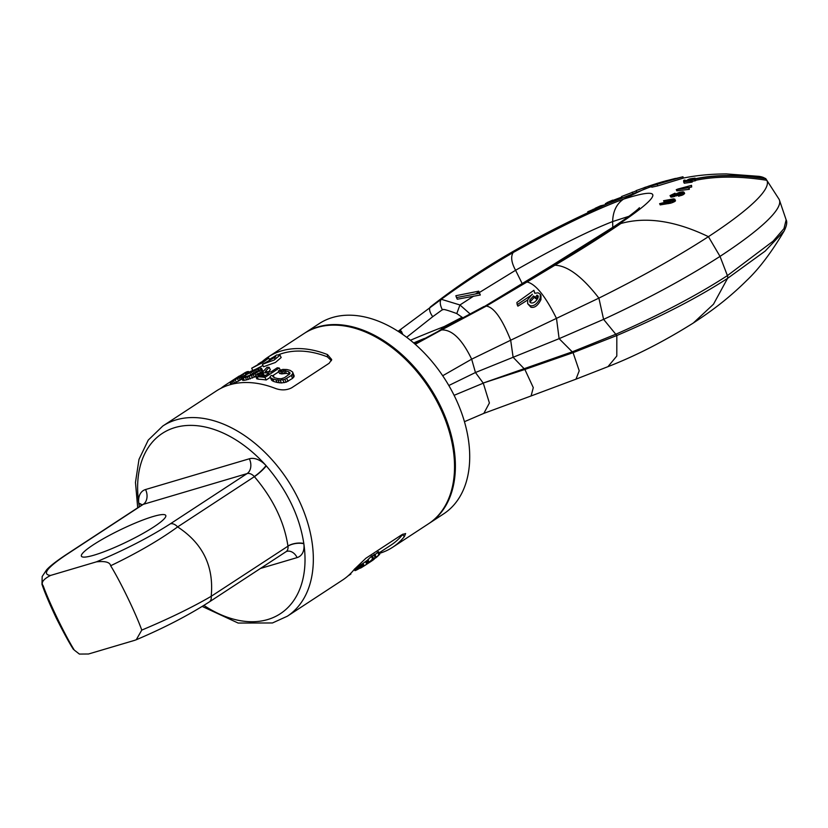 <?xml version="1.0" encoding="UTF-8"?>
<svg xmlns="http://www.w3.org/2000/svg" width="828" height="828" viewBox="0 0 828 828"><rect width="100%" height="100%" fill="white"/><g stroke="black" fill="none" stroke-linecap="round" stroke-linejoin="round"><path stroke-width="1.24" d="M621.838 197.054L606.996 202.632L607.597 203.854L649.349 187.304M470.232 314.05L459.954 304.973L441.303 299.291L398.082 331.314M456.497 297.583L457.294 299.219L480.323 295.006L478.739 291.166L479.453 293.205L456.497 297.583L455.866 295.72L478.739 291.166M480.323 295.006L479.453 293.205M639.33 207.797C639.537 207.352 640.261 207.963 626.786 217.888L615.111 225.847L620.886 223.508C646.275 216.418 675.451 220.807 708.426 236.673A230.463 33.637 -25.8 0 0 766.79 180.276L765.807 178.744C739.021 174.687 715.433 174.791 695.034 179.045L695.044 178.796C715.351 174.563 738.886 174.46 765.652 178.486A230.236 33.606 154.2 0 1 765.807 178.744M765.652 178.486L766.635 180.018A230.463 33.637 -25.8 0 0 766.614 179.976A230.463 33.637 -25.8 0 0 766.593 179.945M765.051 178.393A230.463 33.637 -25.8 0 0 758.965 176.354L726.466 173.932C710.6 173.973 695.975 175.412 682.593 178.237M695.034 179.045L695.644 180.297C716.116 176.074 739.839 176.064 766.79 180.276M663.57 200.728L673.588 198.865L674.903 199.217L673.982 200.397L669.096 202.177L659.616 203.667L672.388 200.552L673.185 199.807L672.522 199.465L663.57 200.728L664.159 201.96L672.201 200.738M659.616 203.667L660.216 204.899L671.022 203.108L675.12 201.256L674.903 199.217M675.534 194.29L675.006 193.203L671.808 194.973L672.74 195.232L679.529 192.324L683.152 191.775L683.793 192.572L680.854 194.238L677.925 194.942L681.299 193.473L682.241 192.51L681.351 192.303L674.168 195.304L670.038 195.594L671.467 197.167L678.525 194.683M679.208 194.311L681.113 193.68M677.925 194.942L678.525 196.184L682.8 194.942L684.632 193.441L684.021 192.199M676.269 189.633L676.869 190.864L689.341 189.302L689.144 187.635L676.269 189.633L691.515 185.337L687.302 186.59L685.915 187.946L689.144 187.635M687.902 187.832L691.701 186.983L691.515 185.337M683.659 181.984L684.259 183.216L692.208 182.108L692.208 181.363L695.634 180.68L695.034 179.241L691.608 180.111L691.608 180.856L683.659 181.798L695.034 179.241M694.682 180.028L695.427 179.748M651.222 185.979L651.812 187.2L657.836 185.845L683.555 178.041L682.945 176.778L651.222 185.979L662.762 181.787L659.109 183.423L675.555 178.382L664.822 181.166L682.945 176.778M666.405 180.701L648.759 186.083L649.359 187.314L651.532 186.611M648.769 186.103L636.132 190.616L636.711 191.817M645.995 188.453L645.405 187.221M448.817 385.517L475.458 372.517L559.117 338.662L603.591 319.36C647.682 298.96 686.484 277.96 720.018 256.39A233.248 34.041 -25.8 0 0 779.448 200.117A233.248 34.041 -25.8 0 0 778.91 199.01L766.614 179.976M779.448 200.117L786.145 219.865L783.981 228.59L773.114 241.165L727.408 275.61C697.424 295.079 660.299 314.588 616.022 334.15L572.365 351.796L483.2 383.053L524.869 369.464L513.122 357.272L510.679 340.225L598.892 298.121C640.489 277.452 677.004 256.97 708.426 236.673L720.018 256.39L727.408 275.61A4.088 2.691 -123.2 0 1 727.564 278.374C697.932 297.594 661.013 316.638 616.819 335.526L573.069 352.666L559.117 338.662L556.499 318.438C545.279 295.927 535.447 283.787 527.001 281.996L554.915 265.229C580.117 250.253 602.111 236.353 620.886 223.508M784.168 230.991L765.113 251.143L727.564 278.374L713.488 304.218L693.315 323.013C708.126 313.232 726.166 300.843 746.752 280.454C758.945 268.934 771.417 252.447 784.157 230.991C786.703 225.775 787.356 222.07 786.145 219.865M319.163 323.644A113.674 74.83 56.8 0 1 332.483 317.507A113.674 74.83 -123.2 0 1 449.801 387.214A113.674 74.83 -123.2 0 1 443.684 513.846L429.37 523.224A113.674 74.83 -123.2 0 0 435.476 396.591A113.674 74.83 -123.2 0 0 318.159 326.874A113.674 74.83 56.8 0 0 304.839 333.022L319.163 323.644M263.542 360.459A113.674 74.83 56.8 0 1 268.158 357.034L303.979 333.58A113.674 74.83 56.8 0 1 317.3 327.443A113.674 74.83 56.8 0 1 434.617 397.15A113.674 74.83 56.8 0 1 428.511 523.782L392.689 547.236A113.674 74.83 56.8 0 1 379.369 553.383A113.674 74.83 56.8 0 1 379.348 553.383M268.158 357.034A113.674 74.83 56.8 0 1 281.479 350.896A113.674 74.83 56.8 0 1 327.495 354.591L331.707 359.549L329.171 363.244L291.663 387.804C286.788 390.288 281.458 390.526 275.662 388.529A113.674 74.83 56.8 0 0 229.656 384.823A113.674 74.83 56.8 0 0 216.336 390.971L162.785 426.027L148.253 440.092L139 459.364L135.471 482.413L137.707 507.792M392.689 547.236A113.674 74.83 56.8 0 0 404.416 536.554L405.616 533.532L401.704 534.816L365.904 558.248L354.301 569.364A113.674 74.83 56.8 0 1 342.575 580.045L287.316 616.229A113.674 74.83 -123.2 0 0 293.422 489.596A113.674 74.83 -123.2 0 0 176.105 419.879A113.674 74.83 -123.2 0 0 162.785 426.027M262.052 361.753A113.674 74.83 56.8 0 1 263.159 360.78M269.473 359.435L269.659 359.321A110.942 73.04 56.8 0 1 273.861 356.858M278.788 354.643A110.942 73.04 56.8 0 1 327.35 356.847L327.495 354.591M331.448 360.666L327.35 356.847M291.27 375.508L292.874 373.314L292.584 372L294.23 376.109L292.636 378.324L291.27 375.508L284.801 379.359L280.102 380.187L275.859 379.762A113.674 74.83 -123.2 0 0 272.609 378.903L270.342 377.589L270.166 376.523L271.346 375.467A113.674 74.83 -123.2 0 1 273.426 375.871L272.867 376.543L274.43 377.703A113.674 74.83 -123.2 0 1 277.68 378.562L281.178 378.748L284.439 377.713L289.852 373.801L290.017 372.962L288.351 371.586A113.674 74.83 -123.2 0 0 285.091 370.716L280.433 371.275A113.674 74.83 -123.2 0 0 278.353 370.872L279.605 373.48A110.942 73.04 56.8 0 1 281.706 373.904L286.384 373.387A110.942 73.04 56.8 0 1 289.448 374.235M270.342 377.589L271.605 380.218L273.892 381.563A110.942 73.04 56.8 0 1 277.173 382.474L281.437 382.95L286.157 382.174L292.636 378.324M266.202 379.99L264.96 377.413A113.674 74.83 -123.2 0 0 257.063 376.73L255.438 375.902L256.628 378.386L258.274 379.224A110.942 73.04 56.8 0 1 266.202 379.99L270.29 377.309M280.195 369.95L279.274 368.046A113.674 74.83 -123.2 0 0 277.256 367.787L270.859 371.969A113.674 74.83 -123.2 0 0 265.302 371.555L269.162 367.321L270.363 369.805L268.593 371.751M272.712 375.726L278.777 371.751M248.4 379.472L247.21 377.03L245.44 377.444A113.674 74.83 -123.2 0 0 243.121 377.868L241.486 377.858L242.656 380.28L244.301 380.3A110.942 73.04 56.8 0 1 246.62 379.886L256.266 376.15M260.509 372.465L259.65 370.706L261.503 368.305L262.683 370.758L262.062 372.186M242.325 378.706L241.372 379.4L240.192 376.968L232.202 381.346A113.674 74.83 -123.2 0 0 230.908 381.936L229.853 382.308L231.002 381.46A113.674 74.83 -123.2 0 1 232.492 380.642L232.575 380.818M233.03 383.944A110.942 73.04 56.8 0 1 233.382 383.788L241.372 379.4M262.383 364.31L263.552 366.742L275.424 362.447L281.168 357.551L279.988 355.108L274.234 359.994L262.383 364.31L275.786 356.858L273.83 356.806L274.596 358.379M256.918 368.646L262.962 365.51M269.804 360.884L268.789 358.017L262.818 362.498L251.671 368.232L261.306 362.726A113.674 74.83 -123.2 0 0 258.077 364.144L258.222 364.444M281.706 373.904L280.433 371.275M292.584 372L290.173 370.385A113.674 74.83 -123.2 0 0 286.923 369.526L282.824 369.412L278.353 370.872M294.23 376.109L292.874 373.314M293.774 377.185L292.419 374.37M288.072 381.315L286.705 378.499M286.157 382.174L284.801 379.359M284.18 382.691L282.824 379.886M281.437 382.95L280.102 380.187M279.326 382.846L278.001 380.104M277.173 382.474L275.859 379.762M273.892 381.563L272.609 378.903M272.412 380.932L271.139 378.282M274.285 377.63L273.426 375.871M289.976 373.169L289.51 372.217M289.562 374.111L288.351 371.586M286.384 373.387L285.091 370.716M284.646 373.231L283.373 370.582M282.979 373.387L281.706 370.758M258.274 379.224L257.063 376.73M269.162 367.321A113.674 74.83 -123.2 0 0 266.978 367.373L262.786 371.917L257.539 373.738L255.438 375.902M279.274 368.046L264.96 377.413M269.038 373.169L264.463 376.16A113.674 74.83 -123.2 0 0 258.264 375.726L257.591 375.105L258.191 374.504L262.838 372.735A113.674 74.83 -123.2 0 1 269.038 373.169M256.98 378.986L255.78 376.502M261.379 375.871L264.039 375.229A110.942 73.04 56.8 0 1 265.767 375.312M264.039 375.229L262.838 372.735M258.791 375.736L258.191 374.504M260.013 375.788L259.112 373.904M261.534 375.798L260.334 373.304M262.786 375.405L261.576 372.91M239.323 375.984L224.978 385.31A113.674 74.83 -123.2 0 0 220.931 388.301M225.444 386.272L224.978 385.31M246.62 379.886L245.44 377.444M259.65 370.706L253.254 374.711L247.21 377.03M261.503 368.305L259.754 368.077A113.674 74.83 -123.2 0 0 257.436 368.491L249.859 371.72L241.486 377.858M244.953 376.668L243.867 376.512L245.16 375.332L255.614 369.692A113.674 74.83 -123.2 0 1 257.932 369.267L259.081 369.578L258.76 370.106L253.275 373.863L247.261 376.254A113.674 74.83 -123.2 0 0 244.953 376.668M244.301 380.3L243.121 377.868M243.173 380.414L242.004 377.982M262.673 371.441L261.482 368.988M262.01 372.072L260.872 369.733M255.759 375.084L255.076 373.697M254.444 377.175L253.254 374.711M252.623 378.023L251.433 375.56M250.201 378.934L249.011 376.481M244.529 376.688L244.219 376.057M245.73 376.523L245.16 375.332M249.745 375.529L250.905 374.774L249.735 372.341M250.905 374.774L252.405 373.904L251.226 371.472M252.405 373.904L253.885 373.169L252.706 370.737M255.314 372.517L254.165 370.137M253.885 373.169L255.345 372.569M256.577 371.7L255.614 369.692M258.45 370.354L257.932 369.267M238.837 377.361L234.024 380.145A113.674 74.83 -123.2 0 0 232.482 380.87L232.13 380.911M238.443 377.671L238.288 377.351A113.674 74.83 -123.2 0 0 236.746 378.075L244.974 372.693A113.674 74.83 -123.2 0 1 247.034 371.741L248.462 371.482L248.866 372.321M236.994 378.593L236.746 378.075M236.073 379.11L235.783 378.51M235.711 379.296L235.4 378.655M248.038 372.817L248.462 371.482M240.192 376.968L241.3 375.881L240.12 376.16A113.674 74.83 -123.2 0 0 238.578 376.875L243.142 373.883A113.674 74.83 -123.2 0 1 245.212 372.942L245.947 372.704L245.181 373.48A113.674 74.83 -123.2 0 1 246.796 372.9L247.738 372.196M247.065 373.459L246.796 372.9M245.626 374.401L245.181 373.48M243.929 375.508L243.142 373.883M242.687 376.388L241.828 374.598M240.731 375.943L240.462 375.384M241.879 377.071L241.3 375.881M241.641 377.299L241.145 376.274M240.151 380.197L238.981 377.775M238.671 381.097L237.491 378.665M236.384 382.298L235.204 379.866M234.728 383.126L233.548 380.694M233.382 383.788L232.202 381.346M231.995 384.182L230.908 381.936M230.95 384.451L229.946 382.37M230.898 384.471L229.853 382.308M273.83 356.806L276.697 354.933L279.988 355.108M264.784 360.17L263.128 360.729L265.995 358.855L268.789 358.017M264.173 360.853A113.674 74.83 -123.2 0 0 260.944 362.271L258.077 364.144M252.664 370.282L251.671 368.232M203.905 605.392A107.764 70.939 -123.2 0 0 267.723 619.541A107.764 70.939 -123.2 0 0 303.845 543.768L303.804 543.478C299.591 516.123 287.088 490.259 266.285 465.885L266.036 465.595A107.764 70.939 -123.2 0 0 174.925 427.579A107.764 70.939 -123.2 0 0 138.793 503.3L139.342 506.726M202.218 606.427L238.143 623.049L272.464 622.966L287.316 616.229M303.804 543.478A11.364 4.916 -8.4 0 0 287.947 546.066C284.273 521.837 273.095 498.704 254.393 476.659L254.289 476.535A8.642 5.682 -123.2 0 0 247.075 473.595L143.275 504.345A8.642 5.682 -123.2 0 0 142.271 504.811L142.892 504.48M260.468 568.453L297.107 557.596A11.364 8.394 73.5 0 0 286.716 551.386L286.064 551.686A8.642 5.682 -123.2 0 0 287.968 546.18L211.181 596.326C192.065 607.452 168.922 618.713 141.764 630.098L136.258 639.754L134.384 640.417L88.534 653.996L79.385 654.068L74.282 650.094C64.553 634.372 49.131 602.411 43.18 585.748C40.696 582.746 43.16 579.31 50.549 575.439L96.41 561.85C105.228 560.918 109.979 562.222 110.652 565.752C120.288 581.328 135.761 613.279 141.764 630.098M286.064 551.686L209.298 601.946A8.642 5.682 -123.2 0 0 211.181 596.326C214.079 566.528 202.891 543.385 177.627 526.918L254.393 476.659A11.364 1.884 -41.7 0 0 266.285 465.885M74.282 650.094L79.385 654.068M254.289 476.535A11.364 2.039 -42.4 0 0 266.036 465.595A20.007 13.165 -123.2 0 0 249.342 458.784L145.542 489.534A11.364 8.394 -106.5 0 1 143.275 504.345L66.519 554.605A8.642 5.682 -123.2 0 0 65.505 555.07L65.505 555.07C51.357 564.51 47.713 568.619 46.575 569.892L42.176 576.516L41.98 584.299L43.18 585.748M96.41 561.85C124.707 549.968 149.351 537.3 170.309 523.845A8.642 5.682 56.8 0 1 177.627 526.918C159.493 540.084 137.169 553.032 110.652 565.752M66.519 554.605C47.082 567.594 41.762 574.539 50.549 575.439M153.087 516.527A46.834 6.831 -25.8 0 0 105.798 537.341A46.834 6.831 -25.8 0 0 81.423 556.219A46.834 6.831 -25.8 0 0 94.092 555.143A46.834 6.831 -25.8 0 0 141.381 534.329A46.834 6.831 -25.8 0 0 165.755 515.451A46.834 6.831 -25.8 0 0 153.087 516.527M379.1 552.866L391.189 544.959A110.942 73.04 -123.2 0 0 402.522 534.671L402.998 534.05M374.235 558.828L373.873 559.428A113.674 74.83 -123.2 0 1 371.368 561.198L364.206 565.886L363.006 563.402A110.942 73.04 -123.2 0 0 365.5 561.612L368.698 559.304M379.752 554.222L378.51 551.634L377.589 552.235L378.841 554.812A113.674 74.83 -123.2 0 1 375.974 557.565L373.531 559.159A113.674 74.83 -123.2 0 0 376.036 556.799L375.115 557.399A113.674 74.83 -123.2 0 1 372.621 559.759L370.644 561.053A113.674 74.83 -123.2 0 0 373.511 558.31L372.6 558.91A113.674 74.83 -123.2 0 1 369.133 562.171L376.295 557.482A113.674 74.83 -123.2 0 0 379.752 554.222L378.841 554.812M369.133 562.171L367.911 559.635A110.942 73.04 -123.2 0 0 371.348 556.323L372.6 558.91M373.511 558.31L372.258 555.723L371.348 556.323M372.486 556.199A110.942 73.04 -123.2 0 0 373.873 554.812L375.115 557.399M376.036 556.799L374.784 554.222L373.873 554.812M375.043 554.75A110.942 73.04 -123.2 0 0 377.589 552.235M358.928 567.873L360.346 567.045M354.218 569.457L355.378 570.502A113.674 74.83 -123.2 0 0 356.433 570.068L359.869 568.153L358.886 566.104M354.322 569.343L354.943 570.637M354.632 568.95L355.378 570.502M355.564 568.277L356.433 570.068M356.247 567.832L357.158 569.716M356.982 567.356L357.924 569.312M358.017 566.673L358.99 568.701M358.979 566.041L359.652 567.428M359.228 565.886L360.739 567.977A113.674 74.83 -123.2 0 0 361.619 567.48L364.92 565.4M359.611 565.638L360.739 567.977M359.104 565.959L360.335 568.174M360.459 565.079L361.619 567.48M361.143 564.624L362.322 567.056M361.877 564.147L363.057 566.6M362.902 563.475L364.103 565.938M364.206 565.886A113.674 74.83 -123.2 0 0 366.711 564.116L374.328 559.014M365.5 561.612L366.711 564.116M370.996 561.187L365.759 564.862A113.674 74.83 -123.2 0 0 367.632 563.516L373.221 559.78M371.089 561.363A113.674 74.83 -123.2 0 0 372.962 560.028L373.211 559.811M366.162 561.115L367.373 563.62M366.876 560.597L368.087 563.102M367.88 559.863L369.102 562.388M350.627 573.473L350.896 574.032L348.05 575.884M346.715 577.012L346.114 577.499M532.373 294.457L517.179 304.663L517.893 306.143L527.56 300.098M527.664 303.69L530.872 307.209C534.567 308.14 537.921 305.615 540.932 299.653L541.005 295.699L540.311 294.261L540.208 298.163C537.186 304 533.822 306.495 530.117 305.625L527.664 303.69L527.715 299.684L532.228 294.168M534.805 293.195L533.905 290.307L534.847 293.267L538.096 292.801L540.311 294.261M573.069 352.666L524.869 369.464L533.284 387.618L531.09 395.96L575.967 379.172L579.227 370.789L573.069 352.666M454.106 395.318L483.241 383.188M442.69 375.746L471.66 359.176L510.679 340.225C502.068 318.645 493.954 307.26 486.315 306.081L527.001 281.996L524.766 282.379L552.297 265.726C577.147 250.905 599.41 237.005 619.085 224.015C662.576 194.59 664.056 186.29 623.546 199.124L644.639 188.929M517.179 304.663L516.91 302.489L533.905 290.307M534.422 292.543L534.847 293.267M531.007 302.893C533.605 303.4 535.954 301.713 538.065 297.832L538.128 295.896L536.999 295.12L535.385 297.356L533.522 295.948L529.837 299.974L529.816 301.982L531.007 302.893M530.334 302.613L530.551 301.444L534.205 297.366L533.522 295.948M534.205 297.366L536.089 298.804L535.385 297.356M536.089 298.804L537.693 296.548L536.999 295.12M537.693 296.548L538.303 296.755M441.614 329.306L441.076 328.188L461.113 317.776L461.569 318.739M461.786 318.614L461.113 317.776M675.513 200.79L674.913 199.548M675.12 201.256L674.51 200.003M674.592 201.639L673.982 200.397M673.661 202.156L673.06 200.904M672.605 202.601L672.005 201.349M671.022 203.108L670.421 201.856M669.697 203.419L669.096 202.177M668.258 203.678L667.658 202.436M672.874 200.2L672.522 199.465M672.17 200.666L671.601 199.496M674.851 194.632L674.396 193.7M670.038 195.594L675.006 193.203M674.23 194.891L673.744 193.887M673.443 195.087L672.998 194.166M672.781 195.232L672.419 194.466M684.404 193.824L683.793 192.572M683.586 194.487L682.986 193.234M682.8 194.942L682.2 193.7M681.454 195.48L680.854 194.238M679.747 195.936L679.146 194.694M681.734 193.11L681.351 192.303M681.071 193.597L680.512 192.427M680.067 193.969L679.467 192.727M679.198 194.28L678.608 193.069M678.432 194.508L677.925 193.441M677.915 195.191L677.314 193.949M677.232 195.574L676.631 194.332M676.269 195.998L675.669 194.766M674.768 196.536L674.168 195.304M673.557 196.826L672.967 195.584M672.46 197.033L671.87 195.801M671.467 197.167L670.866 195.936M670.784 197.043L670.183 195.812M686.07 186.859L677.687 189.094L684.818 188.091L686.07 186.859M691.701 186.983L691.09 185.731M687.861 187.749L687.302 186.59M689.341 189.302L688.741 188.059M690.749 182.419L690.148 181.166M685.574 181.498L690.148 180.421L685.574 181.498M695.634 180.68L695.023 179.417M692.208 181.363L691.608 180.111M692.208 182.108L691.608 180.856M689.217 179.624L683.68 181.27L683.742 180.338L684.932 180.028L684.88 180.825L688.72 179.904L687.789 179.686L689.755 178.9L695.085 178.144L689.217 179.624M685.274 180.732L684.932 180.028M695.375 178.734L695.085 178.144M694.371 179.365L694.081 178.765M693.346 179.572L693.098 179.045M692.684 178.983L692.415 178.434M692.28 179.79L691.69 178.558M691.794 179.893L691.204 178.662M690.925 179.779L690.469 178.848M690.169 179.945L689.734 179.055M657.836 185.845L657.246 184.623M656.335 183.619L663.435 181.508M648.759 186.083L657.97 183.112M398.723 331.728L401.487 331.438L402.822 334.491M400.473 332.877L401.487 331.438M400.7 331.138A9.998 2.981 -124.2 0 1 401.187 329.275M463.059 317.931L456.777 313.564C439.026 307.074 444.294 310.407 442.39 309.703L432.744 316.679A9.998 4.461 -129.3 0 1 430.456 306.888L430.456 306.888C456.652 286.271 485.622 266.978 517.365 249.011C546.656 232.399 576.816 217.309 607.845 203.74M432.744 316.679L406.662 337.286M456.777 313.564L459.954 304.973L473.73 296.072M442.39 309.703A9.998 5.04 -120.2 0 1 441.303 299.291C463.007 283.393 486.957 267.806 513.153 252.53L517.365 249.011M636.246 190.854L621.58 196.526L622.107 197.623M632.778 193.328L632.209 192.148M612.658 201.639L612.068 200.407M606.996 202.632L612.679 200.138M607.1 202.85L605.351 203.636L605.837 204.64M595.146 208.646L587.725 211.782L588.17 212.692M593.645 210.157L593.19 209.205M605.806 204.578L600.497 205.841L595.011 208.356L595.477 209.318M600.973 206.814L600.497 205.841M612.782 227.369L612.637 221.562C612.958 211.285 616.601 203.802 623.546 199.124C594.69 209.794 557.886 227.596 513.153 252.53C510.597 256.701 511.404 262.621 515.585 270.27L478.584 292.998M522.209 283.642L515.585 270.27C556.043 247.241 588.397 231.012 612.637 221.562L628.99 216.284M424.433 338.455A218.664 31.909 -25.8 0 0 413.648 342.927M615.111 225.847L551.137 265.954L554.915 265.229C567.553 265.633 582.208 276.604 598.892 298.121L603.591 319.36L616.819 335.526L616.808 356.019L607.969 366.659C635.873 355.792 664.325 341.239 693.315 323.013M551.137 265.954L484.628 306.381L486.315 306.081L441.624 329.927C452.057 329.544 462.065 339.294 471.66 359.176L475.458 372.517L483.262 383.178M524.145 282.41L484.628 306.381L415.252 344.324M297.107 557.596A20.007 13.165 -123.2 0 0 303.845 543.768A11.364 5.02 -7.7 0 0 287.968 546.18M138.845 503.641A11.364 4.916 171.6 0 1 141.93 505.028M145.542 489.534A20.007 13.165 -123.2 0 0 138.793 503.3A11.364 5.051 172.5 0 1 142.064 504.935M249.342 458.784A11.364 8.394 -106.5 0 1 247.075 473.595L170.309 523.845M404.416 536.554L402.522 534.671M414.756 343.879L440.351 330.196L414.973 344.075M464.446 421.69L483.842 413.369L489.4 402.988L483.324 383.302M540.932 299.653L540.208 298.163M530.872 307.209L530.117 305.625M530.551 301.444L529.837 299.974M398.889 331.831L399.996 331.169M444.357 326.501A222.277 32.437 -25.8 0 0 410.44 340.246M478.946 291.766L475.551 293.909M645.85 187.066L644.049 187.687M142.271 504.811L65.505 555.07M41.969 584.299C44.753 592.569 49.556 603.902 56.407 618.319C63.777 632.913 69.459 643.284 73.444 649.421M209.298 601.946C188.36 615.37 164.016 627.976 136.258 639.754M363.016 563.402L354.746 568.815M483.925 306.526L439.119 330.6M575.967 379.172L607.969 366.659M483.842 413.369L531.09 395.96"/></g></svg>
